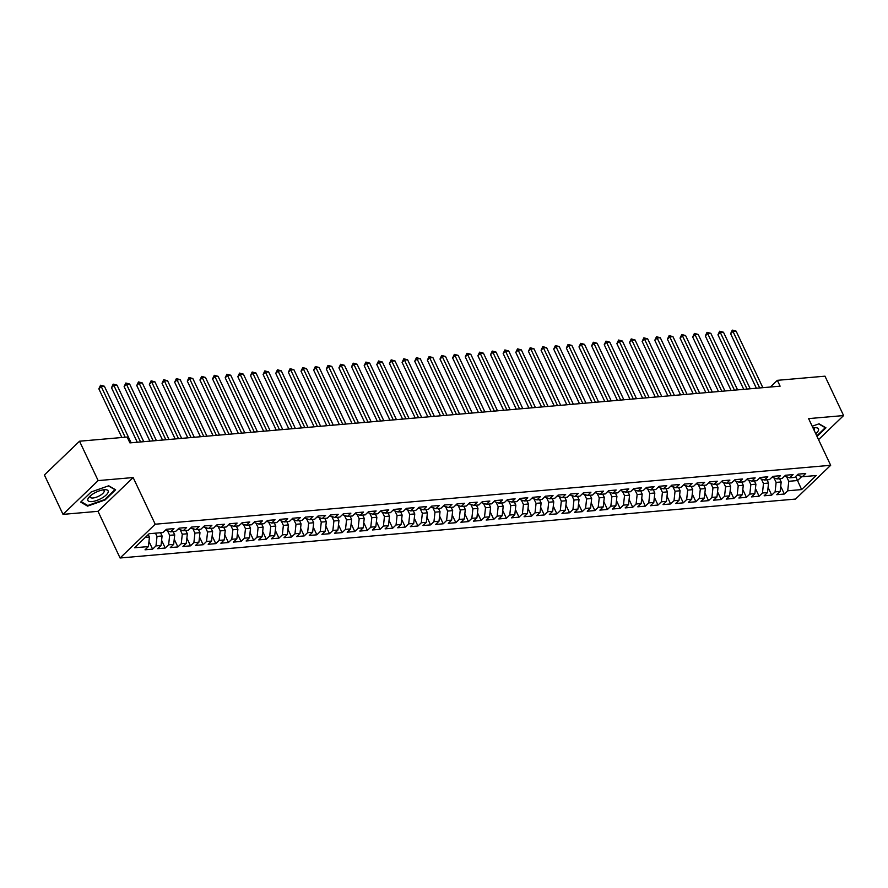 <?xml version="1.0" encoding="UTF-8"?>
<svg xmlns="http://www.w3.org/2000/svg" width="888" height="888" viewBox="0 0 888 888"><rect width="100%" height="100%" fill="white"/><g stroke="black" fill="none" stroke-linecap="round" stroke-linejoin="round"><path stroke-width="1.33" d="M120.08 557.997L795.537 499.067L830.669 465.29L155.211 524.22L120.08 557.997L98.013 511.322L133.145 477.544L98.146 480.597L63.015 514.374L98.013 511.322M63.015 514.374L44.4 474.98L79.532 441.214L98.146 480.597M795.704 476.49L801.62 489.577L816.239 475.513L802.341 476.734L805.716 473.493L798.134 474.148L794.76 477.389L789.71 477.833L793.084 474.592L785.503 475.258L782.128 478.488L777.078 478.932L780.441 475.691L772.871 476.357L769.496 479.598L764.446 480.031L767.809 476.801L760.228 477.455L756.865 480.697L751.803 481.141L755.177 477.899L747.596 478.554L744.222 481.796L739.171 482.24L742.546 478.998L734.964 479.664L731.59 482.906L726.539 483.338L729.903 480.097L722.321 480.763L718.958 484.004L713.897 484.448L717.271 481.207L709.69 481.862L706.326 485.103L701.265 485.547L704.639 482.306L697.058 482.972L693.683 486.213L688.633 486.646L692.007 483.405L684.426 484.071L681.052 487.312L676.001 487.756L679.364 484.515L671.783 485.17L668.42 488.411L663.358 488.855L666.733 485.614L659.151 486.28L655.777 489.521L650.726 489.954L654.101 486.713L646.52 487.379L643.145 490.62L638.095 491.064L641.469 487.823L633.888 488.478L630.513 491.719L625.463 492.163L628.826 488.922L621.245 489.588L617.882 492.818L612.82 493.262L616.194 490.021L608.613 490.687L605.239 493.928L600.188 494.361L603.562 491.131L595.981 491.786L592.607 495.027L587.556 495.471L590.92 492.23L583.338 492.884L579.975 496.126L574.925 496.57L578.288 493.328L570.707 493.994L567.343 497.236L562.282 497.669L565.656 494.427L558.075 495.093L554.7 498.335L549.65 498.779L553.024 495.537L545.443 496.192L542.069 499.433L537.018 499.877L540.381 496.636L532.8 497.302L529.437 500.543L524.375 500.976L527.75 497.735L520.168 498.401L516.794 501.642L511.743 502.086L515.118 498.845L507.536 499.5L504.162 502.741L499.112 503.185L502.486 499.944L494.905 500.61L491.53 503.851L486.48 504.284L489.843 501.043L482.262 501.709L478.898 504.95L473.837 505.394L477.211 502.153L469.63 502.808L466.256 506.049L461.205 506.493L464.579 503.252L456.998 503.918L453.624 507.148L448.573 507.592L451.937 504.351L444.355 505.017L440.992 508.258L435.941 508.691L439.305 505.461L431.723 506.116L428.36 509.357L423.299 509.801L426.673 506.56L419.092 507.215L415.717 510.456L410.667 510.9L414.041 507.659L406.46 508.325L403.085 511.566L398.035 511.999L401.398 508.757L393.817 509.423L390.454 512.665L385.392 513.109L388.766 509.867L381.185 510.522L377.811 513.764L372.76 514.208L376.135 510.966L368.553 511.632L365.179 514.874L360.128 515.306L363.503 512.065L355.921 512.731L352.547 515.972L347.497 516.416L350.86 513.175L343.279 513.83L339.915 517.071L334.854 517.515L338.228 514.274L330.647 514.94L327.272 518.181L322.222 518.614L325.596 515.373L318.015 516.039L314.641 519.28L309.59 519.724L312.953 516.483L305.383 517.138L302.009 520.379L296.958 520.823L300.322 517.582L292.74 518.248L289.377 521.478L284.315 521.922L287.69 518.681L280.108 519.347L276.734 522.588L271.684 523.021L275.058 519.791L267.477 520.446L264.102 523.687L259.052 524.131L262.415 520.89L254.834 521.545L251.471 524.786L246.409 525.23L249.783 521.989L242.202 522.655L238.839 525.896L233.777 526.329L237.152 523.088L229.57 523.754L226.196 526.995L221.145 527.439L224.52 524.197L216.938 524.852L213.564 528.094L208.514 528.538L211.877 525.296L204.296 525.962L200.932 529.204L195.871 529.637L199.245 526.395L191.664 527.061L188.289 530.303L183.239 530.746L186.613 527.505L179.032 528.16L175.658 531.401L170.607 531.845L173.97 528.604L166.4 529.27L163.026 532.511L149.129 533.721L134.51 547.774L148.407 546.564L145.033 549.805L152.614 549.139L155.988 545.898L161.039 545.465L157.664 548.695L165.246 548.04L168.62 544.799L173.671 544.355L170.307 547.596L177.889 546.941L181.252 543.7L186.302 543.256L182.939 546.497L190.52 545.831L193.884 542.59L198.945 542.157L195.571 545.399L203.152 544.733L206.527 541.491L211.577 541.047L208.203 544.289L215.784 543.634L219.158 540.392L224.209 539.948L220.846 543.19L228.427 542.524L231.79 539.282L236.852 538.85L233.477 542.091L241.059 541.425L244.433 538.184L249.484 537.74L246.109 540.981L253.691 540.326L257.065 537.085L262.115 536.641L258.741 539.882L266.322 539.216L269.697 535.986L274.747 535.542L271.384 538.783L278.965 538.117L282.329 534.876L287.39 534.432L284.016 537.673L291.597 537.018L294.971 533.777L300.022 533.333L296.648 536.574L304.229 535.919L307.603 532.678L312.654 532.234L309.29 535.475L316.872 534.809L320.235 531.568L325.286 531.135L321.922 534.365L329.504 533.71L332.867 530.469L337.928 530.025L334.554 533.266L342.135 532.611L345.51 529.37L350.56 528.926L347.186 532.167L354.767 531.501L358.142 528.26L363.192 527.827L359.829 531.068L367.41 530.402L370.773 527.161L375.835 526.717L372.461 529.958L380.042 529.304L383.416 526.062L388.467 525.618L385.092 528.86L392.674 528.194L396.048 524.952L401.099 524.519L397.724 527.761L405.305 527.095L408.68 523.853L413.73 523.409L410.367 526.651L417.948 525.996L421.312 522.755L426.373 522.311L422.999 525.552L430.58 524.886L433.955 521.656L439.005 521.212L435.631 524.453L443.212 523.787L446.586 520.546L451.637 520.102L448.274 523.343L455.844 522.688L459.218 519.447L464.269 519.003L460.905 522.244L468.487 521.589L471.85 518.348L476.911 517.904L473.537 521.145L481.118 520.479L484.493 517.238L489.543 516.805L486.169 520.035L493.75 519.38L497.125 516.139L502.175 515.695L498.812 518.936L506.393 518.281L509.756 515.04L514.818 514.596L511.444 517.837L519.025 517.171L522.388 513.93L527.45 513.497L524.075 516.738L531.657 516.072L535.031 512.831L540.082 512.387L536.707 515.628L544.289 514.973L547.663 511.732L552.713 511.288L549.35 514.529L556.931 513.863L560.295 510.622L565.356 510.189L561.982 513.431L569.563 512.764L572.938 509.523L577.988 509.079L574.614 512.321L582.195 511.666L585.569 508.424L590.62 507.98L587.257 511.222L594.827 510.556L598.201 507.326L603.252 506.882L599.888 510.123L607.47 509.457L610.833 506.216L615.895 505.783L612.52 509.013L620.101 508.358L623.476 505.117L628.526 504.673L625.152 507.914L632.733 507.259L636.108 504.018L641.158 503.574L637.795 506.815L645.376 506.149L648.74 502.908L653.801 502.475L650.427 505.716L658.008 505.05L661.371 501.809L666.433 501.365L663.059 504.606L670.64 503.951L674.014 500.71L679.065 500.266L675.69 503.507L683.272 502.841L686.646 499.6L691.697 499.167L688.333 502.408L695.915 501.742L699.278 498.501L704.339 498.057L700.965 501.298L708.546 500.643L711.921 497.402L716.971 496.958L713.597 500.199L721.178 499.533L724.553 496.292L729.603 495.859L726.229 499.1L733.81 498.434L737.184 495.193L742.235 494.749L738.872 497.99L746.453 497.336L749.816 494.094L754.878 493.65L751.503 496.892L759.085 496.226L762.459 492.995L767.51 492.551L764.135 495.793L771.716 495.127L775.091 491.885L780.141 491.453L776.778 494.683L784.359 494.028L780.707 486.313M801.62 489.577L787.723 490.786L784.359 494.028M79.532 441.214L127.162 437.051L129.925 442.89L780.108 386.169L777.344 380.33L770.395 387.013M779.642 478.71L781.185 481.962L776.134 482.406L774.003 477.911M780.141 491.453L781.185 481.962M775.091 491.885L776.134 482.406M802.341 476.734L797.224 475.025M767.01 479.809L768.553 483.061L763.491 483.505L761.371 479.009M767.51 492.551L768.553 483.061M762.459 492.995L763.491 483.505M789.71 477.833L784.592 476.123M754.378 480.919L755.91 484.171L750.86 484.604L748.739 480.119M754.878 493.65L755.91 484.171M749.816 494.094L750.86 484.604M777.078 478.932L771.961 477.233M741.746 482.018L743.278 485.27L738.228 485.714L736.096 481.218M742.235 494.749L743.278 485.27M737.184 495.193L738.228 485.714M764.446 480.031L759.318 478.332M729.104 483.116L730.646 486.369L725.585 486.813L723.465 482.317M729.603 495.859L730.646 486.369M724.553 496.292L725.585 486.813M751.803 481.141L746.686 479.431M716.472 484.226L718.015 487.468L712.953 487.912L710.833 483.427M716.971 496.958L718.015 487.468M711.921 497.402L712.953 487.912M739.171 482.24L734.054 480.53M703.84 485.325L705.372 488.578L700.321 489.011L698.201 484.526M704.339 498.057L705.372 488.578M699.278 498.501L700.321 489.011M726.539 483.338L721.422 481.64M691.197 486.424L692.74 489.677L687.689 490.121L685.558 485.625M691.697 499.167L692.74 489.677M686.646 499.6L687.689 490.121M713.897 484.448L708.779 482.739M678.565 487.523L680.108 490.775L675.047 491.219L672.926 486.735M679.065 500.266L680.108 490.775M674.014 500.71L675.047 491.219M701.265 485.547L696.148 483.838M665.933 488.633L667.465 491.885L662.415 492.318L660.295 487.834M666.433 501.365L667.465 491.885M661.371 501.809L662.415 492.318M688.633 486.646L683.516 484.948M653.302 489.732L654.833 492.984L649.783 493.428L647.663 488.933M653.801 502.475L654.833 492.984M648.74 502.908L649.783 493.428M676.001 487.756L670.873 486.047M640.659 490.831L642.202 494.083L637.151 494.527L635.02 490.032M641.158 503.574L642.202 494.083M636.108 504.018L637.151 494.527M663.358 488.855L658.241 487.146M628.027 491.941L629.57 495.193L624.508 495.626L622.388 491.142M628.526 504.673L629.57 495.193M623.476 505.117L624.508 495.626M650.726 489.954L645.609 488.256M615.395 493.04L616.927 496.292L611.876 496.736L609.756 492.241M615.895 505.783L616.927 496.292M610.833 506.216L611.876 496.736M638.095 491.064L632.978 489.355M602.763 494.139L604.295 497.391L599.245 497.835L597.125 493.34M603.252 506.882L604.295 497.391M598.201 507.326L599.245 497.835M625.463 492.163L620.335 490.454M590.12 495.249L591.663 498.501L586.602 498.934L584.482 494.45M590.62 507.98L591.663 498.501M585.569 508.424L586.602 498.934M612.82 493.262L607.703 491.564M577.489 496.348L579.032 499.6L573.97 500.044L571.85 495.548M577.988 509.079L579.032 499.6M572.938 509.523L573.97 500.044M600.188 494.361L595.071 492.662M564.857 497.447L566.389 500.699L561.338 501.143L559.218 496.647M565.356 510.189L566.389 500.699M560.295 510.622L561.338 501.143M587.556 495.471L582.439 493.761M552.225 498.545L553.757 501.798L548.706 502.242L546.575 497.757M552.713 511.288L553.757 501.798M547.663 511.732L548.706 502.242M574.925 496.57L569.796 494.86M539.582 499.655L541.125 502.908L536.063 503.341L533.943 498.856M540.082 512.387L541.125 502.908M535.031 512.831L536.063 503.341M562.282 497.669L557.165 495.97M526.95 500.754L528.482 504.007L523.432 504.451L521.312 499.955M527.45 513.497L528.482 504.007M522.388 513.93L523.432 504.451M549.65 498.779L544.533 497.069M514.319 501.853L515.85 505.106L510.8 505.55L508.68 501.054M514.818 514.596L515.85 505.106M509.756 515.04L510.8 505.55M537.018 499.877L531.901 498.168M501.676 502.963L503.219 506.216L498.168 506.648L496.037 502.164M502.175 515.695L503.219 506.216M497.125 516.139L498.168 506.648M524.375 500.976L519.258 499.278M489.044 504.062L490.587 507.314L485.525 507.758L483.405 503.263M489.543 516.805L490.587 507.314M484.493 517.238L485.525 507.758M511.743 502.086L506.626 500.377M476.412 505.161L477.944 508.413L472.893 508.857L470.773 504.362M476.911 517.904L477.944 508.413M471.85 518.348L472.893 508.857M499.112 503.185L493.994 501.476M463.78 506.271L465.312 509.523L460.262 509.956L458.141 505.472M464.269 519.003L465.312 509.523M459.218 519.447L460.262 509.956M486.48 504.284L481.352 502.586M451.137 507.37L452.68 510.622L447.63 511.066L445.499 506.571M451.637 520.102L452.68 510.622M446.586 520.546L447.63 511.066M473.837 505.394L468.72 503.685M438.506 508.469L440.048 511.721L434.987 512.165L432.867 507.67M439.005 521.212L440.048 511.721M433.955 521.656L434.987 512.165M461.205 506.493L456.088 504.784M425.874 509.579L427.406 512.831L422.355 513.264L420.235 508.78M426.373 522.311L427.406 512.831M421.312 522.755L422.355 513.264M448.573 507.592L443.456 505.894M413.242 510.678L414.774 513.93L409.723 514.374L407.592 509.879M413.73 523.409L414.774 513.93M408.68 523.853L409.723 514.374M435.941 508.691L430.813 506.993M400.599 511.777L402.142 515.029L397.08 515.473L394.96 510.977M401.099 524.519L402.142 515.029M396.048 524.952L397.08 515.473M423.299 509.801L418.181 508.091M387.967 512.876L389.499 516.128L384.449 516.572L382.328 512.087M388.467 525.618L389.499 516.128M383.416 526.062L384.449 516.572M410.667 510.9L405.55 509.19M375.335 513.986L376.867 517.238L371.817 517.671L369.697 513.186M375.835 526.717L376.867 517.238M370.773 527.161L371.817 517.671M398.035 511.999L392.918 510.3M362.693 515.084L364.235 518.337L359.185 518.781L357.054 514.285M363.192 527.827L364.235 518.337M358.142 528.26L359.185 518.781M385.392 513.109L380.275 511.399M350.061 516.183L351.604 519.436L346.542 519.88L344.422 515.384M350.56 528.926L351.604 519.436M345.51 529.37L346.542 519.88M372.76 514.208L367.643 512.498M337.429 517.293L338.961 520.546L333.91 520.979L331.79 516.494M337.928 530.025L338.961 520.546M332.867 530.469L333.91 520.979M360.128 515.306L355.011 513.608M324.797 518.392L326.329 521.644L321.278 522.089L319.158 517.593M325.286 531.135L326.329 521.644M320.235 531.568L321.278 522.089M347.497 516.416L342.368 514.707M312.154 519.491L313.697 522.743L308.647 523.187L306.515 518.692M312.654 532.234L313.697 522.743M307.603 532.678L308.647 523.187M334.854 517.515L329.737 515.806M299.522 520.601L301.065 523.853L296.004 524.286L293.884 519.802M300.022 533.333L301.065 523.853M294.971 533.777L296.004 524.286M322.222 518.614L317.105 516.916M286.891 521.7L288.422 524.952L283.372 525.396L281.252 520.901M287.39 534.432L288.422 524.952M282.329 534.876L283.372 525.396M309.59 519.724L304.473 518.015M274.259 522.799L275.791 526.051L270.74 526.495L268.609 522M274.747 535.542L275.791 526.051M269.697 535.986L270.74 526.495M296.958 520.823L291.83 519.114M261.616 523.909L263.159 527.161L258.097 527.594L255.977 523.11M262.115 536.641L263.159 527.161M257.065 537.085L258.097 527.594M284.315 521.922L279.198 520.224M248.984 525.008L250.516 528.26L245.465 528.704L243.345 524.209M249.484 537.74L250.516 528.26M244.433 538.184L245.465 528.704M271.684 523.021L266.567 521.323M236.352 526.107L237.884 529.359L232.834 529.803L230.714 525.308M236.852 538.85L237.884 529.359M231.79 539.282L232.834 529.803M259.052 524.131L253.935 522.422M223.709 527.206L225.252 530.458L220.202 530.902L218.071 526.418M224.209 539.948L225.252 530.458M219.158 540.392L220.202 530.902M246.409 525.23L241.292 523.52M211.078 528.316L212.621 531.568L207.559 532.001L205.439 527.516M211.577 541.047L212.621 531.568M206.527 541.491L207.559 532.001M233.777 526.329L228.66 524.63M198.446 529.415L199.978 532.667L194.927 533.111L192.807 528.615M198.945 542.157L199.978 532.667M193.884 542.59L194.927 533.111M221.145 527.439L216.028 525.729M185.814 530.513L187.346 533.766L182.295 534.21L180.175 529.714M186.302 543.256L187.346 533.766M181.252 543.7L182.295 534.21M208.514 528.538L203.385 526.828M173.171 531.623L174.714 534.876L169.663 535.309L167.532 530.824M173.671 544.355L174.714 534.876M168.62 544.799L169.663 535.309M195.871 529.637L190.754 527.938M160.539 532.722L162.082 535.975L157.021 536.419L155.489 533.166M161.039 545.465L162.082 535.975M155.988 545.898L157.021 536.419M183.239 530.746L178.122 529.037M148.252 534.554L149.439 537.074L145.255 537.44M148.407 546.564L149.439 537.074M170.607 531.845L165.49 530.136M818.547 439.649L843.6 415.562L824.985 376.179L777.344 380.33M133.145 477.544L155.211 524.22M843.6 415.562L808.602 418.614L830.669 465.29M786.646 476.812L788.766 481.296L797.613 480.53L801.764 476.534M787.723 490.786L788.766 481.296M115.629 489.799L108.725 485.78L91.242 491.93L80.664 502.097L87.568 506.127L105.05 499.977L115.629 489.799M817.015 436.419L825.951 427.827L819.058 423.809L812.198 426.218M152.614 549.139L148.962 541.425M165.246 548.04L161.605 540.326M177.889 546.941L174.237 539.216M190.52 545.831L186.869 538.117M203.152 544.733L199.5 537.018M215.784 543.634L212.143 535.919M228.427 542.524L224.775 534.809M241.059 541.425L237.407 533.71M253.691 540.326L250.05 532.611M266.322 539.216L262.682 531.501M278.965 538.117L275.313 530.402M291.597 537.018L287.945 529.304M304.229 535.919L300.588 528.194M316.872 534.809L313.22 527.095M329.504 533.71L325.852 525.996M342.135 532.611L338.483 524.886M354.767 531.501L351.126 523.787M367.41 530.402L363.758 522.688M380.042 529.304L376.39 521.589M392.674 528.194L389.033 520.479M405.305 527.095L401.665 519.38M417.948 525.996L414.296 518.281M430.58 524.886L426.928 517.171M443.212 523.787L439.571 516.072M455.844 522.688L452.203 514.973M468.487 521.589L464.835 513.863M481.118 520.479L477.466 512.764M493.75 519.38L490.109 511.666M506.393 518.281L502.741 510.556M519.025 517.171L515.373 509.457M531.657 516.072L528.016 508.358M544.289 514.973L540.648 507.259M556.931 513.863L553.279 506.149M569.563 512.764L565.911 505.05M582.195 511.666L578.554 503.951M594.827 510.556L591.186 502.841M607.47 509.457L603.818 501.742M620.101 508.358L616.45 500.643M632.733 507.259L629.093 499.533M645.376 506.149L641.724 498.434M658.008 505.05L654.356 497.336M670.64 503.951L666.988 496.226M683.272 502.841L679.631 495.127M695.915 501.742L692.263 494.028M708.546 500.643L704.894 492.929M721.178 499.533L717.537 491.819M733.81 498.434L730.169 490.72M746.453 497.336L742.801 489.621M759.085 496.226L755.433 488.511M771.716 495.127L768.076 487.412M87.091 505.128L87.568 506.127M125.186 437.229L101.221 386.524L104.384 386.247L131.113 442.79M121.878 437.518L98.846 388.811L101.221 386.524L100.566 385.226L104.384 386.247M98.846 388.811L100.566 385.226M140.582 441.958L113.853 385.425L117.016 385.148L143.745 441.68M137.274 442.246L111.488 387.701L113.853 385.425L113.198 384.127L117.016 385.148M111.488 387.701L113.198 384.127M153.213 440.859L126.496 384.315L129.648 384.038L156.377 440.581M149.906 441.147L124.12 386.602L126.496 384.315L125.83 383.028L129.648 384.038M124.12 386.602L125.83 383.028M108.203 492.074A11.211 3.952 154.7 0 0 104.584 489.699A11.211 3.952 154.7 0 0 89.233 496.958A11.211 3.952 154.7 0 0 87.812 499.245A11.211 3.952 154.7 0 0 96.77 500.444A11.211 3.952 154.7 0 0 108.203 492.074M90.476 495.759A7.67 2.708 154.7 0 0 90.21 496.392A7.67 2.708 154.7 0 0 90.254 497.213A7.67 2.708 154.7 0 0 97.347 496.825A7.67 2.708 154.7 0 0 104.174 491.475A7.67 2.708 154.7 0 0 104.129 490.653A7.67 2.708 154.7 0 0 102.864 489.899M108.403 485.891L114.941 489.699L104.695 499.556L87.757 505.516L81.13 501.653M815.728 433.699A11.211 3.952 154.7 0 0 818.536 430.103A11.211 3.952 154.7 0 0 814.907 427.727A11.211 3.952 154.7 0 0 813.02 427.961M814.13 430.314A7.67 2.708 154.7 0 0 814.496 429.503A7.67 2.708 154.7 0 0 814.451 428.682A7.67 2.708 154.7 0 0 813.197 427.927M818.736 423.92L825.274 427.727L816.771 435.897M165.856 439.76L139.127 383.216L142.291 382.939L169.009 439.482M162.537 440.048L136.752 385.503L139.127 383.216L138.461 381.918L142.291 382.939M136.752 385.503L138.461 381.918M178.488 438.65L151.759 382.118L154.923 381.84L181.652 438.372M175.169 438.938L149.384 384.393L151.759 382.118L151.104 380.819L154.923 381.84M149.384 384.393L151.104 380.819M191.12 437.551L164.402 381.008L167.554 380.741L194.283 437.273M187.812 437.84L162.027 383.294L164.402 381.008L163.736 379.72L167.554 380.741M162.027 383.294L163.736 379.72M203.763 436.452L177.034 379.909L180.186 379.631L206.915 436.175M200.444 436.741L174.659 382.195L177.034 379.909L176.368 378.61L180.186 379.631M174.659 382.195L176.368 378.61M216.394 435.342L189.666 378.81L192.829 378.532L219.547 435.076M213.076 435.631L187.29 381.085L189.666 378.81L189.011 377.511L192.829 378.532M187.29 381.085L189.011 377.511M229.026 434.243L202.298 377.7L205.461 377.433L232.19 433.966M225.707 434.532L199.933 379.986L202.298 377.7L201.643 376.412L205.461 377.433M199.933 379.986L201.643 376.412M241.658 433.144L214.94 376.601L218.093 376.323L244.822 432.867M238.35 433.433L212.565 378.887L214.94 376.601L214.274 375.313L218.093 376.323M212.565 378.887L214.274 375.313M254.301 432.034L227.572 375.502L230.725 375.224L257.453 431.768M250.982 432.334L225.197 377.777L227.572 375.502L226.906 374.203L230.725 375.224M225.197 377.777L226.906 374.203M266.933 430.935L240.204 374.403L243.368 374.126L270.085 430.658M263.614 431.224L237.829 376.679L240.204 374.403L239.549 373.104L243.368 374.126M237.829 376.679L239.549 373.104M279.565 429.836L252.836 373.293L255.999 373.016L282.728 429.559M276.257 430.125L250.472 375.58L252.836 373.293L252.181 372.005L255.999 373.016M250.472 375.58L252.181 372.005M292.196 428.738L265.479 372.194L268.631 371.917L295.36 428.46M288.889 429.026L263.103 374.481L265.479 372.194L264.813 370.895L268.631 371.917M263.103 374.481L264.813 370.895M304.839 427.628L278.111 371.095L281.274 370.818L307.992 427.35M301.52 427.916L275.735 373.371L278.111 371.095L277.445 369.796L281.274 370.818M275.735 373.371L277.445 369.796M317.471 426.529L290.742 369.985L293.906 369.708L320.635 426.251M314.152 426.817L288.367 372.272L290.742 369.985L290.087 368.698L293.906 369.708M288.367 372.272L290.087 368.698M330.103 425.43L303.385 368.886L306.538 368.609L333.266 425.152M326.795 425.718L301.01 371.173L303.385 368.886L302.719 367.588L306.538 368.609M301.01 371.173L302.719 367.588M342.746 424.32L316.017 367.787L319.169 367.51L345.898 424.042M339.427 424.608L313.642 370.063L316.017 367.787L315.351 366.489L319.169 367.51M313.642 370.063L315.351 366.489M355.378 423.221L328.649 366.677L331.812 366.411L358.53 422.943M352.059 423.509L326.273 368.964L328.649 366.677L327.994 365.39L331.812 366.411M326.273 368.964L327.994 365.39M368.009 422.122L341.281 365.579L344.444 365.301L371.173 421.844M364.691 422.411L338.916 367.865L341.281 365.579L340.626 364.28L344.444 365.301M338.916 367.865L340.626 364.28M380.641 421.012L353.924 364.48L357.076 364.202L383.805 420.746M377.333 421.301L351.548 366.755L353.924 364.48L353.258 363.181L357.076 364.202M351.548 366.755L353.258 363.181M393.284 419.913L366.555 363.37L369.708 363.103L396.437 419.636M389.965 420.202L364.18 365.656L366.555 363.37L365.889 362.082L369.708 363.103M364.18 365.656L365.889 362.082M405.916 418.814L379.187 362.271L382.351 361.993L409.068 418.537M402.597 419.103L376.812 364.557L379.187 362.271L378.532 360.983L382.351 361.993M376.812 364.557L378.532 360.983M418.548 417.704L391.819 361.172L394.982 360.894L421.711 417.438M415.229 418.004L389.455 363.447L391.819 361.172L391.164 359.873L394.982 360.894M389.455 363.447L391.164 359.873M431.18 416.605L404.462 360.073L407.614 359.795L434.343 416.328M427.872 416.894L402.086 362.348L404.462 360.073L403.796 358.774L407.614 359.795M402.086 362.348L403.796 358.774M443.822 415.506L417.094 358.963L420.257 358.685L446.975 415.229M440.504 415.795L414.718 361.25L417.094 358.963L416.428 357.675L420.257 358.685M414.718 361.25L416.428 357.675M456.454 414.407L429.725 357.864L432.889 357.587L459.618 414.13M453.135 414.696L427.35 360.151L429.725 357.864L429.071 356.565L432.889 357.587M427.35 360.151L429.071 356.565M469.086 413.297L442.368 356.765L445.521 356.488L472.25 413.02M465.778 413.586L439.993 359.041L442.368 356.765L441.702 355.466L445.521 356.488M439.993 359.041L441.702 355.466M481.729 412.199L455 355.655L458.153 355.378L484.881 411.921M478.41 412.487L452.625 357.942L455 355.655L454.334 354.368L458.153 355.378M452.625 357.942L454.334 354.368M494.361 411.1L467.632 354.556L470.795 354.279L497.513 410.822M491.042 411.388L465.257 356.843L467.632 354.556L466.977 353.258L470.795 354.279M465.257 356.843L466.977 353.258M506.993 409.99L480.264 353.457L483.427 353.18L510.156 409.712M503.674 410.278L477.899 355.733L480.264 353.457L479.609 352.159L483.427 353.18M477.899 355.733L479.609 352.159M519.624 408.891L492.907 352.347L496.059 352.081L522.788 408.613M516.317 409.179L490.531 354.634L492.907 352.347L492.241 351.06L496.059 352.081M490.531 354.634L492.241 351.06M532.267 407.792L505.538 351.248L508.691 350.971L535.42 407.514M528.948 408.08L503.163 353.535L505.538 351.248L504.872 349.95L508.691 350.971M503.163 353.535L504.872 349.95M544.899 406.682L518.17 350.15L521.334 349.872L548.051 406.415M541.58 406.97L515.795 352.425L518.17 350.15L517.515 348.851L521.334 349.872M515.795 352.425L517.515 348.851M557.531 405.583L530.802 349.04L533.966 348.773L560.694 405.305M554.212 405.872L528.438 351.326L530.802 349.04L530.147 347.752L533.966 348.773M528.438 351.326L530.147 347.752M570.163 404.484L543.445 347.941L546.597 347.663L573.326 404.207M566.855 404.773L541.07 350.227L543.445 347.941L542.779 346.653L546.597 347.663M541.07 350.227L542.779 346.653M582.806 403.374L556.077 346.842L559.24 346.564L585.958 403.108M579.487 403.674L553.701 349.117L556.077 346.842L555.411 345.543L559.24 346.564M553.701 349.117L555.411 345.543M595.437 402.275L568.709 345.743L571.872 345.465L598.601 401.998M592.118 402.564L566.333 348.018L568.709 345.743L568.054 344.444L571.872 345.465M566.333 348.018L568.054 344.444M608.069 401.176L581.351 344.633L584.504 344.355L611.233 400.899M604.761 401.465L578.976 346.919L581.351 344.633L580.685 343.345L584.504 344.355M578.976 346.919L580.685 343.345M620.712 400.077L593.983 343.534L597.136 343.256L623.864 399.8M617.393 400.366L591.608 345.821L593.983 343.534L593.317 342.235L597.136 343.256M591.608 345.821L593.317 342.235M633.344 398.967L606.615 342.435L609.779 342.158L636.496 398.69M630.025 399.256L604.24 344.711L606.615 342.435L605.96 341.136L609.779 342.158M604.24 344.711L605.96 341.136M645.976 397.868L619.247 341.325L622.41 341.059L649.139 397.591M642.657 398.157L616.871 343.612L619.247 341.325L618.592 340.037L622.41 341.059M616.871 343.612L618.592 340.037M658.607 396.77L631.89 340.226L635.042 339.949L661.771 396.492M655.3 397.058L629.514 342.513L631.89 340.226L631.224 338.927L635.042 339.949M629.514 342.513L631.224 338.927M671.25 395.66L644.522 339.127L647.674 338.85L674.403 395.393M667.931 395.948L642.146 341.403L644.522 339.127L643.856 337.829L647.674 338.85M642.146 341.403L643.856 337.829M683.882 394.561L657.153 338.017L660.317 337.751L687.035 394.283M680.563 394.849L654.778 340.304L657.153 338.017L656.498 336.73L660.317 337.751M654.778 340.304L656.498 336.73M696.514 393.462L669.785 336.918L672.949 336.641L699.677 393.184M693.195 393.75L667.421 339.205L669.785 336.918L669.13 335.62L672.949 336.641M667.421 339.205L669.13 335.62M709.146 392.352L682.428 335.819L685.58 335.542L712.309 392.085M705.838 392.64L680.053 338.095L682.428 335.819L681.762 334.521L685.58 335.542M680.053 338.095L681.762 334.521M721.789 391.253L695.06 334.709L698.223 334.443L724.941 390.975M718.47 391.541L692.684 336.996L695.06 334.709L694.394 333.422L698.223 334.443M692.684 336.996L694.394 333.422M734.42 390.154L707.692 333.611L710.855 333.333L737.584 389.876M731.101 390.443L705.316 335.897L707.692 333.611L707.037 332.323L710.855 333.333M705.316 335.897L707.037 332.323M747.052 389.044L720.323 332.512L723.487 332.234L750.216 388.778M743.744 389.344L717.959 334.787L720.323 332.512L719.669 331.213L723.487 332.234M717.959 334.787L719.669 331.213M759.684 387.945L732.966 331.413L736.119 331.135L762.848 387.668M756.376 388.234L730.591 333.688L732.966 331.413L732.3 330.114L736.119 331.135M730.591 333.688L732.3 330.114"/></g></svg>
